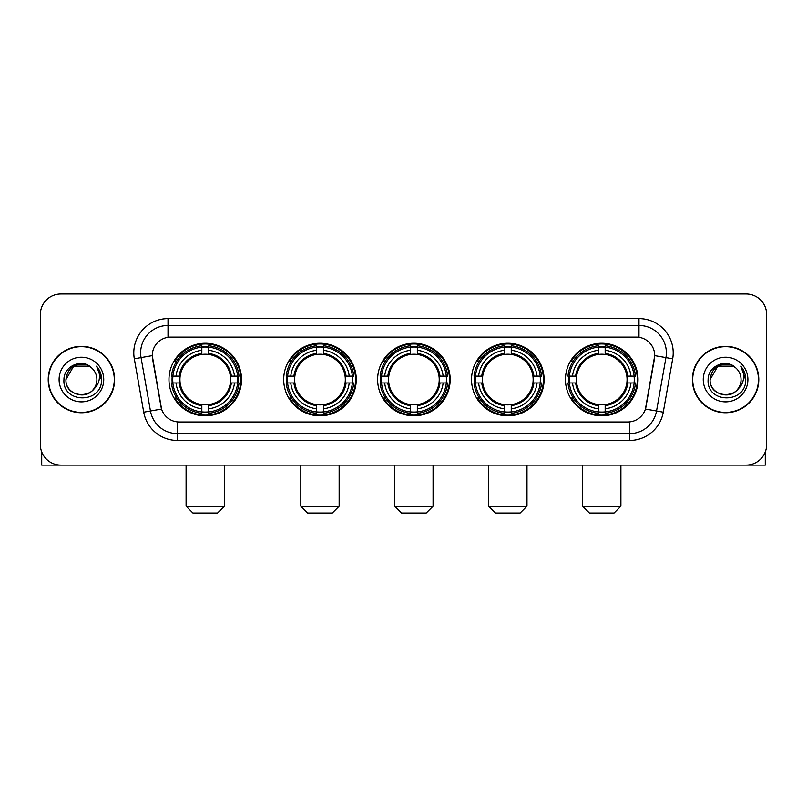 <?xml version="1.0" encoding="UTF-8"?>
<svg xmlns="http://www.w3.org/2000/svg" width="807" height="807" viewBox="0 0 807 807"><rect width="100%" height="100%" fill="white"/><g stroke="black" fill="none" stroke-linecap="round" stroke-linejoin="round"><path stroke-width="1.21" d="M565.465 379.542A36.285 36.285 0 0 0 601.74 415.817A36.285 36.285 0 0 0 638.024 379.542A36.285 36.285 0 0 0 601.74 343.257A36.285 36.285 0 0 0 565.465 379.542M283.701 379.542A36.285 36.285 0 0 0 319.986 415.817A36.285 36.285 0 0 0 356.27 379.542A36.285 36.285 0 0 0 319.986 343.257A36.285 36.285 0 0 0 283.701 379.542M377.626 379.542A36.285 36.285 0 0 0 413.9 415.817A36.285 36.285 0 0 0 450.185 379.542A36.285 36.285 0 0 0 413.9 343.257A36.285 36.285 0 0 0 377.626 379.542M471.54 379.542A36.285 36.285 0 0 0 507.825 415.817A36.285 36.285 0 0 0 544.11 379.542A36.285 36.285 0 0 0 507.825 343.257A36.285 36.285 0 0 0 471.54 379.542M168.976 379.542A36.285 36.285 0 0 0 205.26 415.817A36.285 36.285 0 0 0 241.535 379.542A36.285 36.285 0 0 0 205.26 343.257A36.285 36.285 0 0 0 168.976 379.542M152.271 355.584A18.48 18.48 0 0 0 152.553 358.792L161.007 406.708A18.48 18.48 0 0 0 179.204 421.98L627.796 421.98A18.48 18.48 0 0 0 645.993 406.708L654.447 358.792A18.48 18.48 0 0 0 636.249 337.104L170.751 337.104A18.48 18.48 0 0 0 152.271 355.584L152.473 352.841M172.234 382.962A33.198 33.198 0 0 1 172.234 376.123M474.798 382.962A33.198 33.198 0 0 1 474.798 376.123M380.884 382.962A33.198 33.198 0 0 1 380.884 376.123M286.959 382.962A33.198 33.198 0 0 1 286.959 376.123M568.723 382.962A33.198 33.198 0 0 1 568.723 376.123M48.218 379.542A33.198 33.198 0 0 0 81.426 412.74A33.198 33.198 0 0 0 114.624 379.542A33.198 33.198 0 0 0 81.426 346.344A33.198 33.198 0 0 0 48.218 379.542M692.376 379.542A33.198 33.198 0 0 0 725.574 412.74A33.198 33.198 0 0 0 758.782 379.542A33.198 33.198 0 0 0 725.574 346.344A33.198 33.198 0 0 0 692.376 379.542M168.017 318.614L168.017 337.306L638.983 337.306L638.983 325.463A27.377 27.377 0 0 1 665.946 357.602L656.535 410.995A27.377 27.377 0 0 1 629.571 433.621L177.429 433.621A27.377 27.377 0 0 1 150.465 410.995L141.054 357.602A27.377 27.377 0 0 1 168.017 325.463L638.983 325.463L638.983 318.614A34.227 34.227 0 0 1 672.685 358.792L663.273 412.185A34.227 34.227 0 0 1 629.571 440.461L177.429 440.461A34.227 34.227 0 0 1 143.727 412.185L134.315 358.792A34.227 34.227 0 0 1 168.017 318.614L638.983 318.614M627.796 421.98L179.204 421.98M672.685 358.792L654.729 355.625L645.429 409.038L663.273 412.185M143.727 412.185L161.571 409.038L152.271 355.625L141.054 357.602A27.377 27.377 0 0 1 140.64 352.841M645.993 406.708L645.882 407.293M161.118 407.293L161.007 406.708M766.65 314.508A20.538 20.538 0 0 0 746.112 293.97L60.888 293.97A20.538 20.538 0 0 0 40.35 314.508L40.35 444.576A20.538 20.538 0 0 0 60.888 465.104L746.112 465.104A20.538 20.538 0 0 0 766.65 444.576L766.65 314.508L766.65 444.576M40.35 314.508L40.35 444.576M746.112 293.97L60.888 293.97M60.888 465.104L746.112 465.104M114.281 379.542A32.855 32.855 0 0 0 81.426 346.687A32.855 32.855 0 0 0 48.561 379.542A32.855 32.855 0 0 0 81.426 412.397A32.855 32.855 0 0 0 114.281 379.542M89.153 366.146L91.554 367.851A15.474 15.474 0 0 1 96.89 379.542C97.839 399.495 65.004 399.495 65.952 379.542L73.689 366.146L89.153 366.146L91.554 367.851C82.062 357.905 63.783 366.096 63.955 379.542C62.22 403.419 100.936 404.045 101.561 380.702L101.601 379.542C101.541 374.468 99.856 370.01 96.537 366.176C99.059 370.312 99.947 374.771 99.2 379.542C98.474 383.597 96.507 386.916 93.279 389.478A15.474 15.474 0 0 0 96.89 379.542C97.839 399.495 65.004 399.495 65.952 379.542C67.455 368.426 73.83 363.412 85.078 364.512M93.279 389.478C85.068 400.585 65.145 393.483 65.952 379.542M59.103 379.542A22.314 22.314 0 0 0 81.426 401.856A22.314 22.314 0 0 0 103.74 379.542A22.314 22.314 0 0 0 81.426 357.229A22.314 22.314 0 0 0 59.103 379.542M96.689 366.348L101.591 380.127M41.722 451.95L41.722 465.104L121.131 465.104M758.439 379.542A32.855 32.855 0 0 0 725.574 346.687A32.855 32.855 0 0 0 692.719 379.542A32.855 32.855 0 0 0 725.574 412.397A32.855 32.855 0 0 0 758.439 379.542M735.712 367.851A15.474 15.474 0 0 1 741.048 379.542C741.996 399.495 709.161 399.495 710.11 379.542L717.847 366.146L733.311 366.146L735.712 367.851C726.219 357.905 707.941 366.096 708.112 379.542C706.367 403.419 745.093 404.045 745.718 380.702L745.749 379.542C745.698 374.468 744.004 370.01 740.685 366.176C743.217 370.312 744.104 374.771 743.358 379.542C742.632 383.597 740.655 386.916 737.437 389.478A15.474 15.474 0 0 0 741.048 379.542C741.996 399.495 709.161 399.495 710.11 379.542C711.613 368.426 717.988 363.412 729.235 364.512M737.437 389.478C729.215 400.585 709.303 393.483 710.11 379.542M703.26 379.542A22.314 22.314 0 0 0 725.574 401.856A22.314 22.314 0 0 0 747.897 379.542A22.314 22.314 0 0 0 725.574 357.229A22.314 22.314 0 0 0 703.26 379.542M740.836 366.348L745.749 380.127M217.577 513.03L192.934 513.03L186.094 506.181L224.427 506.181L217.577 513.03M230.348 382.962A25.33 25.33 0 0 0 208.68 354.444L208.68 354.444A25.33 25.33 0 0 0 180.163 382.962A25.33 25.33 0 0 0 230.348 382.962L231.367 382.962L230.348 382.962A25.33 25.33 0 0 1 208.68 404.64L208.68 408.776A29.435 29.435 0 0 0 234.494 382.962L239.033 382.962A33.955 33.955 0 0 1 208.68 413.325L208.68 411.943A32.583 32.583 0 0 0 237.661 382.962M172.92 382.962A32.512 32.512 0 0 1 172.92 376.123M208.68 347.202A32.512 32.512 0 0 0 201.831 347.202M237.591 376.123A32.512 32.512 0 0 1 237.591 382.962M239.033 376.123A33.955 33.955 0 0 0 208.68 345.759L208.68 347.141A32.583 32.583 0 0 1 237.661 376.123L239.033 376.123M171.477 382.962A33.955 33.955 0 0 0 201.831 413.325L201.831 411.943A32.583 32.583 0 0 1 172.849 382.962L171.477 382.962M237.661 376.123L234.494 376.123A29.435 29.435 0 0 0 208.68 350.309L208.68 347.141M208.68 411.943L208.68 408.776M172.849 382.962L176.017 382.962A29.435 29.435 0 0 0 201.831 408.776L201.831 411.943M208.68 350.309L208.68 353.436A26.328 26.328 0 0 1 231.367 376.123L234.494 376.123M234.494 382.962L231.367 382.962A26.328 26.328 0 0 1 208.68 405.649M201.831 408.776L201.831 404.64A25.33 25.33 0 0 1 180.163 382.962L176.017 382.962M230.348 376.123L231.367 376.123M208.68 411.873A32.512 32.512 0 0 1 201.831 411.873M201.831 345.759A33.955 33.955 0 0 0 171.477 376.123L172.849 376.123A32.583 32.583 0 0 1 201.831 347.141L201.831 345.759M201.831 347.141L201.831 350.309A29.435 29.435 0 0 0 176.017 376.123L172.849 376.123M201.831 354.404L201.831 350.309M176.017 376.123L179.154 376.123A26.328 26.328 0 0 1 201.831 353.436M201.831 404.64L201.831 405.649A26.328 26.328 0 0 1 179.154 382.962M176.773 361.062L174.837 361.062A35.599 35.599 0 0 1 240.849 379.542A35.599 35.599 0 0 1 174.837 398.022L176.773 398.022M332.313 513.03L307.669 513.03L300.819 506.181L339.152 506.181L332.313 513.03M345.083 382.962A25.33 25.33 0 0 0 323.405 354.444L323.405 354.444A25.33 25.33 0 0 0 294.888 382.962A25.33 25.33 0 0 0 345.083 382.962L346.092 382.962L345.083 382.962A25.33 25.33 0 0 1 323.405 404.64L323.405 408.776A29.435 29.435 0 0 0 349.219 382.962L353.769 382.962A33.955 33.955 0 0 1 323.405 413.325L323.405 411.943A32.583 32.583 0 0 0 352.387 382.962M287.655 382.962A32.512 32.512 0 0 1 287.655 376.123M323.405 347.202A32.512 32.512 0 0 0 316.566 347.202M352.316 376.123A32.512 32.512 0 0 1 352.316 382.962M353.769 376.123A33.955 33.955 0 0 0 323.405 345.759L323.405 347.141A32.583 32.583 0 0 1 352.387 376.123L353.769 376.123M286.203 382.962A33.955 33.955 0 0 0 316.566 413.325L316.566 411.943A32.583 32.583 0 0 1 287.585 382.962L286.203 382.962M352.387 376.123L349.219 376.123A29.435 29.435 0 0 0 323.405 350.309L323.405 347.141M323.405 411.943L323.405 408.776M287.585 382.962L290.752 382.962A29.435 29.435 0 0 0 316.566 408.776L316.566 411.943M323.405 350.309L323.405 353.436A26.328 26.328 0 0 1 346.092 376.123L349.219 376.123M349.219 382.962L346.092 382.962A26.328 26.328 0 0 1 323.405 405.649M316.566 408.776L316.566 404.64A25.33 25.33 0 0 1 294.888 382.962L290.752 382.962M345.083 376.123L346.092 376.123M323.405 411.873A32.512 32.512 0 0 1 316.566 411.873M316.566 345.759A33.955 33.955 0 0 0 286.203 376.123L287.585 376.123A32.583 32.583 0 0 1 316.566 347.141L316.566 345.759M316.566 347.141L316.566 350.309A29.435 29.435 0 0 0 290.752 376.123L287.585 376.123M316.566 354.404L316.566 350.309M290.752 376.123L293.879 376.123A26.328 26.328 0 0 1 316.566 353.436M316.566 404.64L316.566 405.649A26.328 26.328 0 0 1 293.879 382.962M291.509 361.062L289.562 361.062A35.599 35.599 0 0 1 355.584 379.542A35.599 35.599 0 0 1 289.562 398.022L291.509 398.022M426.227 513.03L401.583 513.03L394.734 506.181L433.077 506.181L426.227 513.03M438.998 382.962A25.33 25.33 0 0 0 417.33 354.444L417.33 354.444A25.33 25.33 0 0 0 388.813 382.962A25.33 25.33 0 0 0 438.998 382.962L440.017 382.962L438.998 382.962A25.33 25.33 0 0 1 417.33 404.64L417.33 408.776A29.435 29.435 0 0 0 443.144 382.962L447.683 382.962A33.955 33.955 0 0 1 417.33 413.325L417.33 411.943A32.583 32.583 0 0 0 446.311 382.962M381.57 382.962A32.512 32.512 0 0 1 381.57 376.123M417.33 347.202A32.512 32.512 0 0 0 410.481 347.202M446.241 376.123A32.512 32.512 0 0 1 446.241 382.962M447.683 376.123A33.955 33.955 0 0 0 417.33 345.759L417.33 347.141A32.583 32.583 0 0 1 446.311 376.123L447.683 376.123M380.127 382.962A33.955 33.955 0 0 0 410.481 413.325L410.481 411.943A32.583 32.583 0 0 1 381.499 382.962L380.127 382.962M446.311 376.123L443.144 376.123A29.435 29.435 0 0 0 417.33 350.309L417.33 347.141M417.33 411.943L417.33 408.776M381.499 382.962L384.667 382.962A29.435 29.435 0 0 0 410.481 408.776L410.481 411.943M417.33 350.309L417.33 353.436A26.328 26.328 0 0 1 440.017 376.123L443.144 376.123M443.144 382.962L440.017 382.962A26.328 26.328 0 0 1 417.33 405.649M410.481 408.776L410.481 404.64A25.33 25.33 0 0 1 388.813 382.962L384.667 382.962M438.998 376.123L440.017 376.123M417.33 411.873A32.512 32.512 0 0 1 410.481 411.873M410.481 345.759A33.955 33.955 0 0 0 380.127 376.123L381.499 376.123A32.583 32.583 0 0 1 410.481 347.141L410.481 345.759M410.481 347.141L410.481 350.309A29.435 29.435 0 0 0 384.667 376.123L381.499 376.123M410.481 354.404L410.481 350.309M384.667 376.123L387.794 376.123A26.328 26.328 0 0 1 410.481 353.436M410.481 404.64L410.481 405.649A26.328 26.328 0 0 1 387.794 382.962M385.423 361.062L383.486 361.062A35.599 35.599 0 0 1 449.499 379.542A35.599 35.599 0 0 1 383.486 398.022L385.423 398.022M520.142 513.03L495.498 513.03L488.659 506.181L526.991 506.181L520.142 513.03M532.923 382.962A25.33 25.33 0 0 0 511.245 354.444L511.245 354.444A25.33 25.33 0 0 0 482.727 382.962A25.33 25.33 0 0 0 532.923 382.962L533.931 382.962L532.923 382.962A25.33 25.33 0 0 1 511.245 404.64L511.245 408.776A29.435 29.435 0 0 0 537.058 382.962L541.608 382.962A33.955 33.955 0 0 1 511.245 413.325L511.245 411.943A32.583 32.583 0 0 0 540.226 382.962M475.484 382.962A32.512 32.512 0 0 1 475.484 376.123M511.245 347.202A32.512 32.512 0 0 0 504.405 347.202M540.155 376.123A32.512 32.512 0 0 1 540.155 382.962M541.608 376.123A33.955 33.955 0 0 0 511.245 345.759L511.245 347.141A32.583 32.583 0 0 1 540.226 376.123L541.608 376.123M474.042 382.962A33.955 33.955 0 0 0 504.405 413.325L504.405 411.943A32.583 32.583 0 0 1 475.424 382.962L474.042 382.962M540.226 376.123L537.058 376.123A29.435 29.435 0 0 0 511.245 350.309L511.245 347.141M511.245 411.943L511.245 408.776M475.424 382.962L478.591 382.962A29.435 29.435 0 0 0 504.405 408.776L504.405 411.943M511.245 350.309L511.245 353.436A26.328 26.328 0 0 1 533.931 376.123L537.058 376.123M537.058 382.962L533.931 382.962A26.328 26.328 0 0 1 511.245 405.649M504.405 408.776L504.405 404.64A25.33 25.33 0 0 1 482.727 382.962L478.591 382.962M532.923 376.123L533.931 376.123M511.245 411.873A32.512 32.512 0 0 1 504.405 411.873M504.405 345.759A33.955 33.955 0 0 0 474.042 376.123L475.424 376.123A32.583 32.583 0 0 1 504.405 347.141L504.405 345.759M504.405 347.141L504.405 350.309A29.435 29.435 0 0 0 478.591 376.123L475.424 376.123M504.405 354.404L504.405 350.309M478.591 376.123L481.718 376.123A26.328 26.328 0 0 1 504.405 353.436M504.405 404.64L504.405 405.649A26.328 26.328 0 0 1 481.718 382.962M479.338 361.062L477.401 361.062A35.599 35.599 0 0 1 543.424 379.542A35.599 35.599 0 0 1 477.401 398.022L479.338 398.022M614.066 513.03L589.423 513.03L582.573 506.181L620.906 506.181L614.066 513.03M626.837 382.962A25.33 25.33 0 0 0 605.169 354.444L605.169 354.444A25.33 25.33 0 0 0 576.652 382.962A25.33 25.33 0 0 0 626.837 382.962L627.846 382.962L626.837 382.962A25.33 25.33 0 0 1 605.169 404.64L605.169 408.776A29.435 29.435 0 0 0 630.983 382.962L635.523 382.962A33.955 33.955 0 0 1 605.169 413.325L605.169 411.943A32.583 32.583 0 0 0 634.151 382.962M569.409 382.962A32.512 32.512 0 0 1 569.409 376.123M605.169 347.202A32.512 32.512 0 0 0 598.32 347.202M634.08 376.123A32.512 32.512 0 0 1 634.08 382.962M635.523 376.123A33.955 33.955 0 0 0 605.169 345.759L605.169 347.141A32.583 32.583 0 0 1 634.151 376.123L635.523 376.123M567.967 382.962A33.955 33.955 0 0 0 598.32 413.325L598.32 411.943A32.583 32.583 0 0 1 569.338 382.962L567.967 382.962M634.151 376.123L630.983 376.123A29.435 29.435 0 0 0 605.169 350.309L605.169 347.141M605.169 411.943L605.169 408.776M569.338 382.962L572.506 382.962A29.435 29.435 0 0 0 598.32 408.776L598.32 411.943M605.169 350.309L605.169 353.436A26.328 26.328 0 0 1 627.846 376.123L630.983 376.123M630.983 382.962L627.846 382.962A26.328 26.328 0 0 1 605.169 405.649M598.32 408.776L598.32 404.64A25.33 25.33 0 0 1 576.652 382.962L572.506 382.962M626.837 376.123L627.846 376.123M605.169 411.873A32.512 32.512 0 0 1 598.32 411.873M598.32 345.759A33.955 33.955 0 0 0 567.967 376.123L569.338 376.123A32.583 32.583 0 0 1 598.32 347.141L598.32 345.759M598.32 347.141L598.32 350.309A29.435 29.435 0 0 0 572.506 376.123L569.338 376.123M598.32 354.404L598.32 350.309M572.506 376.123L575.633 376.123A26.328 26.328 0 0 1 598.32 353.436M598.32 404.64L598.32 405.649A26.328 26.328 0 0 1 575.633 382.962M573.263 361.062L571.326 361.062A35.599 35.599 0 0 1 637.338 379.542A35.599 35.599 0 0 1 571.326 398.022L573.263 398.022M765.278 451.95L765.278 465.104L685.869 465.104M629.571 421.9L629.571 440.461M177.429 440.461L177.429 421.9M134.315 358.792L141.054 357.602M201.831 412.185A32.825 32.825 0 0 0 208.68 412.185M237.904 382.962A32.825 32.825 0 0 0 237.904 376.123M208.68 346.899A32.825 32.825 0 0 0 201.831 346.899M316.566 412.185A32.825 32.825 0 0 0 323.405 412.185M352.629 382.962A32.825 32.825 0 0 0 352.629 376.123M323.405 346.899A32.825 32.825 0 0 0 316.566 346.899M410.481 412.185A32.825 32.825 0 0 0 417.33 412.185M446.543 382.962A32.825 32.825 0 0 0 446.543 376.123M417.33 346.899A32.825 32.825 0 0 0 410.481 346.899M504.405 412.185A32.825 32.825 0 0 0 511.245 412.185M540.468 382.962A32.825 32.825 0 0 0 540.468 376.123M511.245 346.899A32.825 32.825 0 0 0 504.405 346.899M598.32 412.185A32.825 32.825 0 0 0 605.169 412.185M634.383 382.962A32.825 32.825 0 0 0 634.383 376.123M605.169 346.899A32.825 32.825 0 0 0 598.32 346.899M224.427 465.104L224.427 506.181M186.094 465.104L186.094 506.181M339.152 465.104L339.152 506.181M300.819 465.104L300.819 506.181M433.077 465.104L433.077 506.181M394.734 465.104L394.734 506.181M526.991 465.104L526.991 506.181M488.659 465.104L488.659 506.181M620.906 465.104L620.906 506.181M582.573 465.104L582.573 506.181"/></g></svg>

